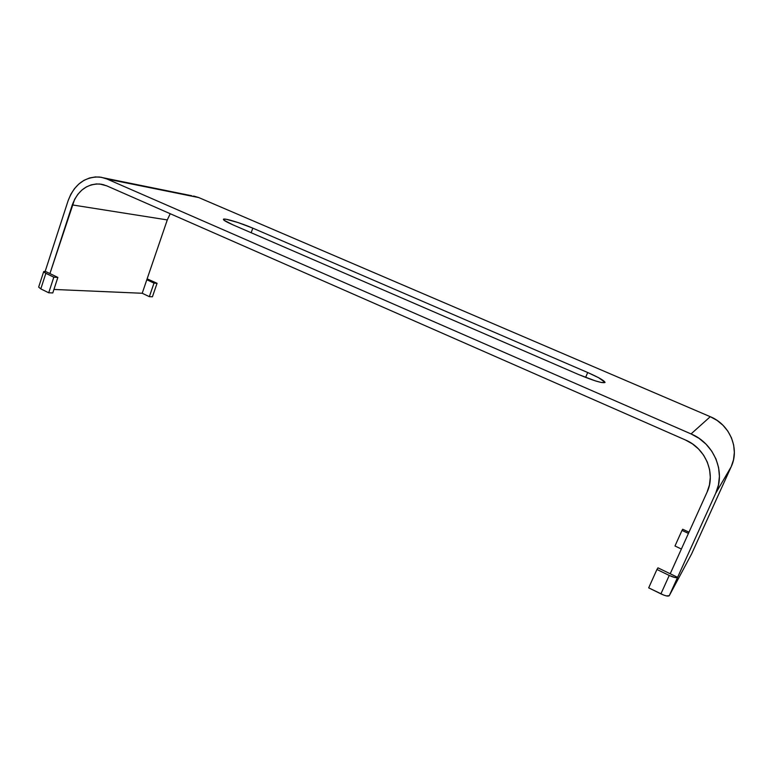 <?xml version="1.0" encoding="UTF-8"?>
<svg xmlns="http://www.w3.org/2000/svg" width="773" height="773" viewBox="0 0 773 773"><rect width="100%" height="100%" fill="white"/><g stroke="black" fill="none" stroke-linecap="round" stroke-linejoin="round"><path stroke-width="1.16" d="M43.684 271.623L38.66 287.112L40.805 288.889L45.858 273.323L43.694 271.603L45.201 271.294L68.101 200.738L70.768 194.39L74.382 188.747L78.836 184.013L83.948 180.37L89.542 177.983L95.388 176.93L101.282 177.278L106.993 179.017L691.052 433.924L699.014 438.33L706 444.137L711.74 451.142L716.001 459.056L718.59 467.568L719.412 476.352L718.436 485.029L715.701 493.271L677.592 577.334C676.588 578.146 673.805 577.518 669.244 575.441L674.761 577.479L677.592 577.334L669.273 595.683L691.622 553.893L698.744 538.211L691.622 553.893L669.273 595.683L666.423 595.906L663.814 595.123L648.682 587.857L656.934 569.479L669.244 575.441L660.915 593.867L648.682 587.857L656.934 569.479L669.244 575.441L660.915 593.867C665.447 595.964 668.239 596.563 669.273 595.683L677.592 577.334L657.978 567.846L656.934 569.479L657.978 567.846L670.21 573.769L707.044 492.217L709.45 484.961L710.31 477.318L709.585 469.607L707.305 462.109L703.575 455.142L698.531 448.978L692.395 443.847L685.4 439.963L106.645 185.8L101.611 184.264L96.412 183.935L91.243 184.853L86.305 186.95L81.783 190.148L77.851 194.323L74.643 199.308L49.936 273.584L57.859 277.42L52.786 292.938L48.718 292.783L53.81 277.178L57.859 277.42L53.81 277.178L48.718 292.783L40.805 288.889L45.858 273.323L53.81 277.178L44.351 272.463L43.694 271.777L45.201 271.294L57.859 277.42L52.786 292.938L48.718 292.783L40.805 288.889L38.669 287.092M681.999 530.404L674.984 545.999L681.38 549.033L674.984 545.999L681.999 530.404L682.743 529.254L681.999 530.404L688.434 533.418L681.999 530.404M688.994 532.182L682.743 529.254L688.994 532.182M691.622 553.893L731.19 466.737L715.701 493.271L677.592 577.334L670.21 573.769L707.044 492.217C716.078 473.424 705.556 448.282 685.4 439.963L106.645 185.8L99.669 183.993C86.789 183.819 77.667 190.786 72.285 204.913L49.936 273.584L45.201 271.294L68.101 200.738C74.247 184.612 84.663 176.698 99.369 177.007L191.868 195.782M152.426 296.774L157.064 283.295L147.131 278.84L157.064 283.295L154.001 283.121L146.822 279.749L142.203 293.267L149.353 296.658L154.001 283.121L149.353 296.658L152.426 296.774L157.064 283.295L154.001 283.121L146.822 279.749L167.287 219.918L72.285 204.913L167.287 219.918L142.203 293.267L53.917 289.45L142.203 293.267L149.353 296.658L152.426 296.774M252.81 228.151L251.167 232.741L252.81 228.151L587.693 372.518C598.843 377.437 604.621 380.76 605.017 382.5C602.447 383.437 593.635 380.78 578.571 374.528L232.828 224.798C226.518 222.025 223.378 220.208 223.397 219.348C223.465 217.696 240.963 222.972 252.81 228.151L238.258 222.624L226.305 219.29L223.639 219.155L223.909 220.141L232.828 224.798L578.571 374.528L595.268 380.847L601.384 382.509L605.046 382.345L598.64 377.717L587.693 372.518L585.625 377.427L587.693 372.518L252.81 228.151M170.215 213.715L167.287 219.918L170.215 213.715M193.588 196.023L198.738 197.569L710.271 416.695L691.052 433.924L106.993 179.017L198.738 197.569L710.271 416.695L691.052 433.924C713.991 443.325 726.002 471.916 715.701 493.271L731.19 466.737C739.935 448.62 729.78 424.541 710.271 416.695L717.035 420.386L722.968 425.266L727.847 431.15L731.451 437.818L733.654 444.997L734.35 452.408L733.519 459.751L731.19 466.737L698.734 538.24M104.007 184.834L99.669 183.993"/></g></svg>
